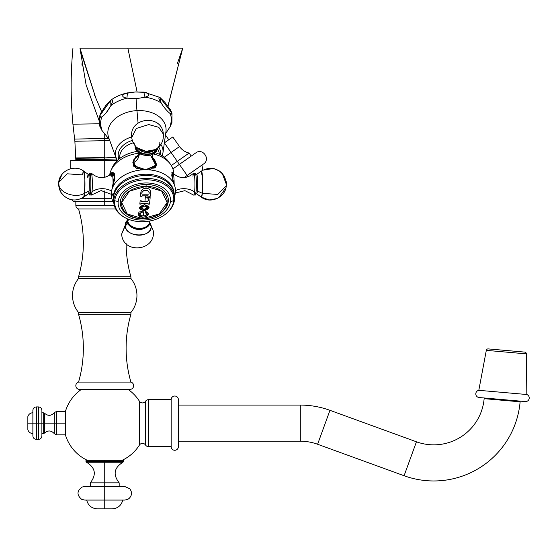 <?xml version="1.0" encoding="UTF-8"?>
<svg xmlns="http://www.w3.org/2000/svg" width="557" height="557" viewBox="0 0 557 557"><rect width="100%" height="100%" fill="white"/><g stroke="black" fill="none" stroke-linecap="round" stroke-linejoin="round"><path stroke-width="0.84" d="M116.504 158.975L116.051 158.996L116.051 160.298L116.051 158.996L116.504 158.975M116.065 157.527L116.051 158.996L104.737 159.372L104.737 160.298L104.737 159.372L116.051 158.996L116.065 157.527L104.737 157.93L104.737 159.372L75.843 159.692L104.737 159.372L104.737 157.93L116.065 157.527M116.065 157.178L104.737 157.93L75.843 158.272L104.737 157.93L116.065 157.178M89.029 48.139L106.84 48.139L89.029 48.139M95.658 97.698L94.217 94.286M167.915 106.088L182.745 48.139L167.915 106.088M79.957 48.139L86.105 84.908L98.979 120.298L86.105 84.908L79.957 48.139L127.845 48.139L137.092 91.877L127.845 48.139L182.745 48.139L79.95 48.139L95.707 97.802L80.883 52.184M109.736 140.517L104.737 140.684L104.737 157.582L75.843 157.93L104.737 157.582L104.737 140.684L109.736 140.517M108.114 138.394L104.737 138.491L104.737 140.684L74.875 141.255L104.737 140.684L104.737 134.432L104.737 138.491L108.114 138.394L74.603 139.083L104.737 138.491L74.603 139.083L104.737 138.491L104.737 134.432M104.737 159.372L75.843 159.692L104.737 159.372M104.737 157.93L75.843 158.272L104.737 157.93M104.737 157.582L75.843 157.93L104.737 157.582M104.737 140.684L74.875 141.255L104.737 140.684M99.153 123.786L72.925 124.19L99.153 123.786M81.872 63.846L82.234 66.116M101.583 111.595L95.825 98.074M129.885 389.42A3.739 3.739 0 0 0 130.909 382.081A3.739 3.739 0 0 1 129.885 389.42L79.581 389.42L129.885 389.42M78.558 382.081A3.739 3.739 0 0 0 79.581 389.42A3.739 3.739 0 0 1 78.558 382.081A122.136 122.136 0 0 0 78.558 314.301L78.558 312.505L78.558 314.301A122.136 122.136 0 0 1 78.558 382.081L130.909 382.081A122.136 122.136 0 0 1 130.909 314.301L130.909 312.505A26.917 26.917 0 0 0 130.909 278.528L130.909 276.738A122.136 122.136 0 0 1 126.119 243.59A122.136 122.136 0 0 0 130.909 276.738L130.909 278.528L78.558 278.528A26.917 26.917 0 0 0 78.558 312.505A26.917 26.917 0 0 1 78.558 278.528L78.558 276.738A122.136 122.136 0 0 0 78.558 208.959A3.739 3.739 0 0 1 75.843 205.359A3.739 3.739 0 0 0 78.558 208.959A122.136 122.136 0 0 1 78.558 276.738L78.558 278.528L130.909 278.528A26.917 26.917 0 0 1 130.909 312.505L78.558 312.505L130.909 312.505L130.909 314.301A122.136 122.136 0 0 0 130.909 382.081L78.558 382.081M104.737 205.359L114.234 205.359L104.737 205.359L104.737 201.62L104.737 205.359L75.843 205.359L104.737 205.359M115.661 208.959L78.558 208.959L115.661 208.959M78.558 276.738L130.909 276.738L78.558 276.738M130.909 314.301L78.558 314.301L130.909 314.301M68.142 169.572L70.788 168.68L70.788 160.298L104.737 160.298L104.737 177.349L104.737 160.298L70.788 160.298L117.2 160.298M104.737 198.731L104.737 190.898L104.737 198.731L80.793 198.731L111.894 198.731L104.737 198.731L104.737 201.62L104.737 198.731M75.843 205.359L75.843 201.62L104.737 201.62L73.677 201.62L71.581 199.74M113.05 201.62L104.737 201.62M148.587 446.672L171.159 446.672L148.587 446.672L148.587 399.634A3.641 3.641 0 0 0 145.537 401.277A3.641 3.641 0 0 1 148.587 399.634L171.159 399.634L148.587 399.634L148.587 446.672A3.641 3.641 0 0 1 145.537 445.022A3.641 3.641 0 0 0 148.587 446.672M145.537 445.022A3.641 3.641 0 0 0 139.417 445.071A3.641 3.641 0 0 1 145.537 445.022L145.537 401.277A3.641 3.641 0 0 1 139.417 401.228A3.641 3.641 0 0 0 145.537 401.277L145.537 445.022M65.413 434.85A41.03 41.03 0 0 0 87.365 460.319A41.03 41.03 0 0 1 65.413 434.85L65.413 411.449A41.03 41.03 0 0 1 81.378 389.42A41.03 41.03 0 0 0 65.413 411.449L65.413 434.85L56.515 434.85L56.515 423.153L65.413 423.153L56.515 423.153L56.515 434.85L54.301 433.673L54.301 423.153L56.515 423.153L56.515 411.449L56.515 423.153L44.553 423.153L44.553 433.067C47.999 430.095 51.251 430.296 54.301 433.673L54.301 412.626L56.515 411.449L65.413 411.449M122.101 460.319A41.03 41.03 0 0 0 139.417 445.071A41.03 41.03 0 0 1 122.101 460.319M139.417 401.228A41.03 41.03 0 0 0 128.089 389.42A41.03 41.03 0 0 1 139.417 401.228L139.417 445.071L139.417 401.228M171.159 399.634L171.159 446.672A3.614 3.614 0 0 0 174.766 450.279A3.614 3.614 0 0 0 178.379 446.672A3.614 3.614 0 0 1 174.766 450.279A3.614 3.614 0 0 1 171.159 446.672L171.159 399.634A3.614 3.614 0 0 1 174.766 396.02A3.614 3.614 0 0 1 178.379 399.634L178.379 446.672L178.379 399.634A3.614 3.614 0 0 0 174.766 396.02A3.614 3.614 0 0 0 171.159 399.634M87.365 460.319L123.515 460.319L123.515 461.44L104.737 461.44L104.737 460.319L104.737 461.44L85.952 461.44L123.515 461.44L122.951 462.254L104.737 462.254L104.737 482.856L119.177 482.856L119.177 486.498M90.29 486.498L90.29 482.856L104.737 482.856L104.737 486.498L124.726 486.498L129.76 488.726C132.315 492.249 132.051 495.535 128.959 498.599L127.504 499.483L124.726 500.075L104.737 500.075L104.737 482.856L119.177 482.856C112.779 474.585 114.039 467.72 122.951 462.254L86.516 462.254C95.428 467.72 96.688 474.585 90.29 482.856L104.737 482.856L104.737 461.44L104.737 462.254L86.516 462.254L85.952 460.319L104.737 460.319M122.791 500.075C121.329 505.54 117.771 508.471 112.131 508.861L104.737 508.861L104.737 500.075L84.741 500.075L81.726 499.371C76.664 495.117 76.782 491.009 82.067 487.048L84.741 486.498L104.737 486.498L104.737 508.861L97.336 508.861C91.696 508.471 88.138 505.54 86.676 500.075M178.379 405.092L300.307 405.092L300.307 441.207L178.379 441.207L300.307 441.207L300.307 405.092L178.379 405.092M300.307 405.092A86.704 86.704 0 0 1 329.96 410.321L317.608 444.256A50.59 50.59 0 0 0 300.307 441.207A50.59 50.59 0 0 1 317.608 444.256L329.96 410.321A86.704 86.704 0 0 0 300.307 405.092M329.96 410.321L416.441 441.798L404.09 475.734L317.608 444.256L404.09 475.734L416.441 441.798L329.96 410.321M416.441 441.798A50.59 50.59 0 0 0 484.144 398.666L520.12 401.813A86.704 86.704 0 0 1 404.09 475.734A86.704 86.704 0 0 0 520.12 401.813L484.144 398.666A50.59 50.59 0 0 1 416.441 441.798M520.182 401.124L520.12 401.813L520.182 401.124M484.144 398.666L484.207 397.977L484.144 398.666M41.893 412.834L43.683 412.834L43.683 423.153L43.683 412.834L44.553 413.231L44.553 423.153L54.301 423.153L54.301 412.626C51.251 416.009 48.006 416.211 44.553 413.231L44.553 423.153L41.893 423.153L41.893 435.922C41.684 438.025 40.529 439.181 38.426 439.389L36.344 439.389C34.242 439.181 33.086 438.025 32.877 435.922L32.877 423.153L36.344 423.153L36.344 439.389L36.344 423.153L38.426 423.153L38.426 439.389L38.426 423.153L44.553 423.153L44.553 433.067L43.683 433.464L43.683 423.153L43.683 433.464L41.893 433.464M32.877 433.555C30.329 433.395 28.651 432.107 27.85 429.684L27.85 423.153L32.877 423.153L32.877 410.384C33.086 408.274 34.242 407.118 36.344 406.916L36.344 423.153L36.344 406.916L38.426 406.916L38.426 423.153L38.426 406.916C40.529 407.118 41.684 408.274 41.893 410.384L41.893 423.153L27.85 423.153C27.85 414.763 27.85 414.763 27.85 423.153C27.85 431.543 27.85 431.543 27.85 423.153L27.85 416.615C28.651 414.192 30.329 412.904 32.877 412.751M488.224 348.905L524.743 352.101A1.789 1.789 0 0 1 526.379 353.869L526.825 394.516L478.811 390.318L486.31 350.36L526.379 353.869L486.31 350.36L478.811 390.318L526.825 394.516L526.379 353.869A1.789 1.789 0 0 0 524.743 352.101L488.224 348.905A1.789 1.789 0 0 0 486.31 350.36A1.789 1.789 0 0 1 488.224 348.905M479.111 397.531L525.279 401.569L479.111 397.531A3.641 3.641 0 0 1 478.811 390.318A3.641 3.641 0 0 0 479.111 397.531M526.825 394.516A3.641 3.641 0 0 1 525.279 401.569A3.641 3.641 0 0 0 526.825 394.516M171.981 113.203L171.925 122.54L170.15 126.669A35.502 24.968 174 0 0 170.15 113.537L171.981 113.203L159.915 97.433L161.105 102.934A35.502 24.968 174 0 0 145.029 97.217L143.783 92.086L135.386 91.947L127.4 92.901L126.94 98.164A35.502 24.968 174 0 0 110.864 105.579L110.732 100.232L99.515 116.218L101.82 117.123A35.502 24.968 174 0 0 101.82 130.254L99.466 125.555L99.515 116.218M171.375 120.688L170.15 126.669L165.68 133.527L170.15 126.669A35.502 24.968 174 0 0 170.15 113.537C167.281 111.372 164.266 107.842 161.105 102.934A35.502 24.968 174 0 0 145.029 97.217L136.089 98.714A27.098 1.413 -93 0 0 136.959 110.613A29.201 20.539 -6 0 1 165.93 131.758L162.916 153.029A23.909 16.814 174 0 0 160.882 144.437A23.909 16.814 -6 0 1 162.916 153.029L162.219 155.835M116.072 157.93A23.909 16.814 174 0 0 117.36 160.507L116.072 157.93A23.909 16.814 -6 0 1 131.689 136.973A23.909 16.814 174 0 0 116.072 157.93L108.719 137.739A29.201 20.539 -6 0 1 136.959 110.613L138.066 123.048L136.959 110.613A29.201 20.539 -6 0 1 165.93 131.758M160.395 154.804A21.236 14.935 174 0 0 158.724 147.097A21.236 14.935 -6 0 1 160.395 154.804M118.906 159.142A21.236 14.935 -6 0 1 132.329 140.413A21.236 14.935 174 0 0 118.906 159.142M108.719 137.739A29.201 20.539 -6 0 1 136.959 110.613A27.098 1.413 87 0 1 136.089 98.714L126.94 98.164A35.502 24.968 174 0 0 110.864 105.579C107.988 110.794 104.974 114.645 101.82 117.123A35.502 24.968 174 0 0 101.82 130.254L109.416 139.633L101.82 130.254L100.608 124.74M135.386 91.947L145.885 92.448C149.979 94.147 149.687 95.734 145.029 97.217L136.089 98.714L126.94 98.164C122.025 97.19 121.405 95.644 125.102 93.541L135.386 91.947M161.105 102.934C158.585 98.895 158.195 97.064 159.943 97.447L165.025 102.488L170.331 109.625C172.482 113.809 172.419 115.111 170.15 113.537C167.281 111.372 164.266 107.842 161.105 102.934M101.82 117.123C99.292 118.954 98.902 117.673 100.657 113.287L105.739 105.607L111.045 100.016C113.189 99.431 113.127 101.283 110.864 105.579C107.988 110.794 104.974 114.645 101.82 117.123M106.373 112.465L109.924 107.195L106.373 112.465M153.245 230.793L151.058 225.996L153.245 230.786C156.252 251.13 122.839 254.584 121.635 234.093L125.165 225.996C125.604 237.867 153.098 237.867 151.058 225.996L149.833 222.668A13.02 9.156 -174 0 1 151.058 225.996A13.02 9.156 -174 0 1 139.076 235.2A13.02 9.156 -174 0 1 125.165 225.996L121.635 234.107M119.783 155.765A19.85 13.96 -6 0 1 133.276 142.815A19.85 13.96 -6 0 0 119.783 155.765L120.047 158.251L119.783 155.765A19.85 13.96 -6 0 0 119.859 158.39L119.783 157.826A19.85 13.96 -6 0 1 119.783 155.765M159.323 154.275L159.267 153.704A19.85 13.96 -6 0 0 157.513 148.984A19.85 13.96 -6 0 1 159.309 154.268M169.398 162.888A30.482 21.438 174 0 0 155.264 152.702A30.482 21.438 -6 0 1 167.991 160.862L170.929 164.921A32.215 22.656 174 0 0 153.391 153.99A32.215 22.656 174 0 1 173.742 173.986A32.215 22.656 174 0 0 170.929 164.921M110.69 171.215A32.215 22.656 174 0 0 109.632 175.253A32.215 22.656 174 0 1 139.055 153.238A32.215 22.656 174 0 0 110.69 171.215L112.723 166.64A30.482 21.438 -6 0 1 137.078 151.448A30.482 21.438 174 0 0 111.769 168.91M150.487 155.069L156.197 166.014L145.746 169.718A32.215 22.656 -6 0 1 174.104 184.276A32.215 22.656 -6 0 1 175.406 192.499A78.586 55.268 -174 0 1 174.292 195.18A78.586 55.268 6 0 0 175.406 192.499A32.215 22.656 -6 0 1 174.445 196.621A32.215 22.656 -6 0 0 175.406 192.499A32.215 22.656 -6 0 0 145.746 169.718L133.262 165.54L133.589 159.929L139.132 154.157M173.687 183.142L171.751 173.937L173.631 173.561M109.645 175.246L114.728 174.557L112.082 188.753M111.574 190.898L111.323 192.499A32.215 22.656 -6 0 1 111.588 190.814A32.215 22.656 -6 0 1 145.746 169.718L156.399 165.004L151.908 156.176M112.229 195.967L111.323 192.499A32.215 22.656 -6 0 0 113.809 202.957A32.215 22.656 -6 0 1 111.323 192.499A78.586 55.268 6 0 0 113.391 195.765L113.391 195.765A30.482 21.438 -6 0 1 144.172 174.25A30.482 21.438 -6 0 1 174.076 193.23A30.482 21.438 174 0 0 144.172 174.25A30.482 21.438 174 0 0 113.391 195.765A78.586 55.268 -174 0 1 111.323 192.499A32.215 22.656 -6 0 1 145.746 169.718L136.326 168.249L132.81 162.762L135.678 156.802L142.139 153.133M174.237 195.326A30.482 21.438 174 0 0 144.89 175.497A30.482 21.438 174 0 0 113.524 197.032A30.482 21.438 -6 0 1 143.852 175.539A30.482 21.438 -6 0 1 174.153 193.864L174.459 196.781A30.482 21.438 174 0 0 144.159 178.449A30.482 21.438 174 0 0 113.83 199.949L113.524 197.032A30.482 21.438 174 0 0 113.746 201.655M166.557 213.289A30.482 21.438 174 0 0 174.459 199.949A30.482 21.438 174 0 0 174.459 196.781M118.188 201.53L114.735 200.75A29.66 20.853 -6 0 1 146.421 179.779A29.66 20.853 -6 0 1 173.721 200.75L170.428 201.53A26.263 18.472 174 0 0 146.247 182.961A26.263 18.472 174 0 0 118.188 201.53A26.263 18.472 -6 0 1 146.247 182.961A26.263 18.472 -6 0 1 170.428 201.53A26.263 18.472 -6 0 1 142.369 220.099A26.263 18.472 -6 0 1 118.188 201.53A26.263 18.472 174 0 0 142.369 220.099A26.263 18.472 174 0 0 170.428 201.53L173.721 200.75A29.66 20.853 -6 0 1 142.035 221.721A29.66 20.853 -6 0 1 114.735 200.75L118.188 201.53M155.598 215.935L155.598 215.935A24.097 16.947 174 0 0 167.824 196.795A24.097 16.947 174 0 0 146.087 184.485A24.097 16.947 174 0 0 120.792 199.253A24.097 16.947 174 0 0 136.242 217.961M113.391 195.765A30.482 21.438 174 0 0 113.468 199.566A30.482 21.438 -6 0 1 113.391 195.765M113.83 203.117L113.524 200.207A30.482 21.438 -6 0 1 113.524 197.032L113.83 199.949A30.482 21.438 174 0 0 113.83 203.117A30.482 21.438 174 0 0 124.97 217.634M114.317 173.617A11.328 1.184 -90 0 0 113.997 175.455M111.588 190.814L114.888 178.344L112.229 172.28L109.952 174.118M173.68 175.427L172.747 172.28L171.758 175.664L173.902 183.838M156.357 165.359A11.843 8.327 6 0 0 155.835 162.533A11.843 8.327 -174 0 1 156.357 165.359M133.896 160.235A11.843 8.327 6 0 0 132.803 162.923A11.843 8.327 -174 0 1 133.896 160.235M155.842 165.039A11.328 7.965 -174 0 1 155.271 167.49A11.328 7.965 -174 0 0 155.814 165.582L155.925 164.503A11.328 7.965 6 0 0 155.925 163.326A1.789 1.26 174 0 0 155.925 163.138A1.789 1.26 174 0 0 155.487 162.421A14.447 10.158 -6 0 1 151.929 156.621A14.447 10.158 174 0 0 155.487 162.421A10.785 7.589 6 0 0 152.012 157.178L155.925 163.138A1.789 1.26 -6 0 1 155.925 163.326A11.328 7.965 -174 0 1 155.925 164.503A11.328 7.965 -174 0 1 153.85 168.451A11.328 7.965 6 0 0 155.925 164.503L155.925 163.138A1.789 1.26 -6 0 0 155.487 162.421A10.785 7.589 6 0 0 152.04 157.199M138.721 155.793L134.878 158.599L133.401 162.15A11.328 7.965 6 0 0 133.401 163.326A11.328 7.965 -174 0 1 133.401 162.15L133.283 163.229A11.328 7.965 -174 0 0 133.283 164.406L133.401 163.326L133.283 164.406A11.328 7.965 -174 0 0 133.924 166.55A11.328 7.965 -174 0 1 133.283 164.406A11.328 7.965 -174 0 1 133.367 162.693M173.721 200.75A29.66 20.853 174 0 0 146.421 179.779A29.66 20.853 174 0 0 114.735 200.75L113.83 199.949A30.482 21.438 -6 0 1 146.394 178.393A30.482 21.438 -6 0 1 174.459 199.949L173.721 200.75L174.459 199.949A30.482 21.438 -6 0 1 166.828 213.066L166.299 213.512A29.66 20.853 174 0 0 173.721 200.75M125.276 217.801L124.664 217.474A30.482 21.438 -6 0 1 113.83 199.949L114.735 200.75A29.66 20.853 174 0 0 125.276 217.801A29.66 20.853 174 0 0 166.299 213.512M159.81 142.251A13.02 9.156 6 0 1 155.542 149.534C161.154 145.941 163.751 140.817 163.347 134.153C162.136 113.663 128.723 117.116 131.737 137.461L136.34 128.465L148.712 124.566L158.752 127.295L163.347 134.153L158.752 127.295L148.712 124.566L136.34 128.465L131.737 137.468C132.204 141.471 133.917 144.841 136.869 147.577A13.02 9.156 6 0 0 155.542 149.534L145.913 151.358L136.869 147.577L139.069 149.575A9.699 6.816 -174 0 0 152.98 151.031A9.699 6.816 -174 0 1 139.069 149.575M135.511 146.192A10.924 7.687 6 0 0 135.539 146.63A10.924 7.687 6 0 0 145.92 154.303A10.924 7.687 6 0 0 157.158 148.454A10.924 7.687 6 0 1 145.92 154.303A10.924 7.687 6 0 1 135.539 146.63A0.926 0.648 174 0 0 135.086 147.271A0.926 0.648 -6 0 1 135.539 146.63A10.924 7.687 6 0 1 135.511 146.192M156.538 148.9A10.451 7.352 -174 0 1 145.642 153.948A10.451 7.352 -174 0 1 136.026 146.756A10.451 7.352 6 0 0 145.642 153.948A10.451 7.352 6 0 0 156.538 148.9M157.304 148.343A11.036 7.756 -174 0 1 146.63 155.445A11.036 7.756 -174 0 1 135.33 147.647A0.926 0.648 174 0 1 135.086 147.271L135.894 149.812L137.69 152.068L141.861 154.533L145.544 155.368L149.137 155.319L152.026 154.602L155.264 152.702L157.638 148.071M138.714 155.807A10.785 7.589 6 0 0 134.028 162.421A10.785 7.589 6 0 0 141.457 169.488A10.785 7.589 6 0 1 134.028 162.421A14.447 10.158 174 0 0 139.111 153.614A14.447 10.158 -6 0 1 134.028 162.421A1.789 1.26 174 0 0 133.401 163.326A11.328 7.965 6 0 0 136.256 168.221A11.328 7.965 -174 0 1 133.401 163.326A1.789 1.26 -6 0 1 134.028 162.421A10.785 7.589 6 0 1 139.034 155.681M149.325 169.544A10.785 7.589 6 0 0 155.487 162.421A10.785 7.589 6 0 1 149.325 169.544M138.825 152.583L139.111 153.614L138.442 156.211L138.999 155.835M133.917 142.251A13.02 9.156 6 0 0 136.869 147.577M84.56 193.328C75.404 198.689 59.042 192.854 58.729 184.123L58.729 182.473L58.729 184.123C59.042 192.854 75.404 198.689 84.56 193.328L83.696 197.101A13.02 1.358 -90 0 0 84.56 193.328A13.02 1.358 -90 0 0 84.873 179.591A13.02 1.358 -90 0 0 83.696 171.138L84.873 179.591L84.56 193.328L89.029 190.981L84.56 193.328M113.621 172.795L113.238 172.795A11.328 1.184 90 0 1 114.373 180.934A11.328 1.184 -90 0 0 113.238 172.795L111.846 173.401A10.785 1.128 -90 0 1 113.085 185.356A10.785 1.128 -90 0 0 111.846 173.401C104.925 179.124 98.081 179.041 91.32 173.157A11.036 1.156 90 0 1 92.281 180.482A11.036 1.156 90 0 1 92.002 191.921A11.036 1.156 90 0 1 91.32 195.082L89.586 194.922A10.924 1.142 -90 0 1 89.217 193.745A10.924 1.142 -90 0 0 90.568 191.852A10.924 1.142 -90 0 0 90.68 177.599A10.924 1.142 -90 0 0 89.217 174.501A10.924 1.142 -90 0 1 89.586 173.324L91.32 173.157A11.036 1.156 90 0 1 92.281 180.482A11.036 1.156 90 0 1 92.002 191.921A0.926 0.648 -174 0 1 90.568 191.852A10.924 1.142 -90 0 0 90.777 179.18A10.924 1.142 -90 0 0 89.586 173.324M87.595 177.265A9.699 1.017 90 0 1 88.389 174.452A9.699 1.017 90 0 1 89.266 180.747A9.699 1.017 90 0 1 89.029 190.981A0.926 0.648 -174 0 1 90.533 191.517A10.451 1.093 -90 0 0 90.673 178.386A10.451 1.093 -90 0 0 89.357 174.404A10.451 1.093 90 0 1 90.673 178.386A10.451 1.093 90 0 1 90.533 191.517A10.451 1.093 90 0 1 89.357 193.843M89.586 194.922A10.924 1.142 -90 0 0 90.568 191.852A0.926 0.648 6 0 0 92.002 191.921A14.447 10.158 -174 0 1 111.553 191.009A14.447 10.158 6 0 0 92.002 191.921A11.036 1.156 90 0 1 91.32 195.082L101.089 190.578L111.24 194.261M58.77 182.125L58.729 182.473C59.209 171.187 74.415 163.793 83.696 171.138A13.02 1.358 -90 0 0 82.638 174.919L67.209 173.798L58.729 182.473L59.3 188.642L61.082 192.583L64.306 196.28L68.629 198.877M83.696 171.138L88.389 174.452A9.699 1.017 90 0 1 89.266 180.747A9.699 1.017 90 0 1 89.029 190.981A9.699 1.017 90 0 1 88.389 193.794L83.696 197.101C76.434 201.474 69.618 200.868 63.233 195.298C58.422 191.093 58.332 182.376 58.729 182.473M88.981 191.434A10.451 1.093 -90 0 0 90.533 191.517A0.926 0.648 6 0 0 89.029 190.981A9.699 1.017 90 0 1 88.389 193.794L89.447 193.947M88.988 176.827L89.447 174.299L88.389 174.452M111.846 173.401A10.785 1.128 -90 0 0 111.163 176.492M149.429 222.8A10.924 7.687 -174 0 1 138.54 229.317A10.924 7.687 -174 0 1 127.706 221.609A0.926 0.648 174 0 1 127.365 221.171A0.926 0.648 -6 0 1 127.706 220.593A11.036 7.756 6 0 0 139.194 228.391A11.036 7.756 6 0 0 149.673 221.018A11.036 7.756 6 0 1 139.194 228.391A11.036 7.756 6 0 1 127.706 220.593A0.926 0.648 174 0 0 127.365 221.171C127.859 231.823 151.581 231.754 149.889 220.976L149.903 222.166M129.189 219.549A14.447 10.158 -6 0 1 127.706 220.593A14.447 10.158 174 0 0 129.189 219.549M127.33 220.314L125.165 225.996L128.006 223.392L125.165 225.996A13.02 9.156 -174 0 1 127.33 220.314M127.769 218.992A11.036 7.756 6 0 0 127.706 220.593A11.036 7.756 6 0 1 127.769 218.992M149.394 224.109L151.058 225.996L149.394 224.109M132.657 227.799A9.699 6.816 6 0 0 143.079 228.892A9.699 6.816 6 0 1 132.657 227.799M226.33 184.43L226.253 185.773L217.766 194.442L202.344 193.328L202.616 178.7L201.279 171.145A13.02 1.358 90 0 1 202.616 178.7A13.02 1.358 90 0 1 202.344 193.328L217.766 194.442L226.253 185.773C225.954 183.344 227.702 184.054 223.893 175.657C217.641 167.727 210.107 166.223 201.279 171.138L196.586 174.452A9.699 1.017 -90 0 1 197.582 180.085A9.699 1.017 -90 0 1 197.38 190.981A9.699 1.017 -90 0 0 197.582 180.085A9.699 1.017 -90 0 0 196.586 174.452L195.528 174.299M194.511 175.532A10.924 1.142 90 0 1 196.071 176.868A10.924 1.142 90 0 1 196.022 191.852A0.926 0.648 -174 0 1 194.602 191.921A11.036 1.156 -90 0 0 194.825 179.333A11.036 1.156 -90 0 0 193.655 173.157A11.036 1.156 -90 0 0 192.973 176.325M196.022 191.852A0.926 0.648 6 0 1 194.602 191.921A11.036 1.156 -90 0 1 193.655 195.082L184.931 190.661L175.344 192.994L184.931 190.661L193.655 195.082A11.036 1.156 -90 0 0 194.602 191.921A14.447 10.158 6 0 0 175.49 190.647A14.447 10.158 -174 0 1 194.602 191.921A11.036 1.156 -90 0 0 194.825 179.333A11.036 1.156 -90 0 0 193.655 173.157L195.389 173.324A10.924 1.142 90 0 1 196.301 180.726A10.924 1.142 90 0 1 196.022 191.852A10.924 1.142 90 0 1 195.389 194.922L195.027 195.277M171.744 172.795L173.136 173.401A10.785 1.128 90 0 1 174.139 184.367A10.785 1.128 90 0 0 173.136 173.401C180.05 179.124 186.894 179.041 193.655 173.157M171.974 173.025A11.328 1.184 90 0 1 172.865 180.524A11.328 1.184 -90 0 0 171.974 173.025M217.216 198.501L209.063 199.956L201.279 197.108L202.344 193.328L197.38 190.981L202.344 193.328A13.02 1.358 90 0 1 201.279 197.101C210.56 204.447 225.759 197.067 226.253 185.773M196.092 191.169A0.926 0.648 -174 0 1 197.38 190.981A0.926 0.648 6 0 0 196.092 191.169M196.586 193.794L195.528 193.947L196.586 193.794A9.699 1.017 -90 0 0 197.38 190.981A9.699 1.017 -90 0 1 196.586 193.794L201.279 197.101M146.087 184.485A24.097 16.947 -6 0 1 168.214 201.996C165.318 212.412 156.789 218.045 142.634 218.887L142.724 218.65A22.83 16.056 174 0 0 167.121 202.504A22.83 16.056 174 0 0 146.101 186.358L146.087 184.485L146.101 186.358L161.662 191.086L167.121 202.504L159.274 213.916L142.724 218.65L142.961 217.258L146.421 216.464C149.144 214.515 148.865 212.878 145.593 211.542L145.112 212.14L146.804 214.57L144.973 215.705L143.184 215.914L143.908 210.797C150.411 208.757 150.648 206.731 144.618 204.718L144.764 203.291L149.548 204.092L150.146 197.644L147.09 197.296L146.763 197.686L147.967 198.264L148.698 199.385L148.601 200.436L146.763 201.759L144.911 201.773L145.426 195.89L150.265 196.259L150.571 192.283C150.474 189.805 148.949 188.447 145.983 188.203L146.101 186.358A22.83 16.056 174 0 0 121.705 202.504A22.83 16.056 174 0 0 142.724 218.65L142.634 218.887C131.703 218.532 124.496 214.549 121.015 206.932A24.097 16.947 -6 0 1 146.087 184.485M144.458 206.153C148.837 206.772 148.705 207.865 144.082 209.446C139.807 207.872 139.939 206.772 144.458 206.153L147.598 207.19L144.082 209.446L140.858 207.545L144.458 206.153M148.698 199.385L147.967 198.222A89.127 48.793 -136.3 0 1 146.783 197.658A89.127 48.793 43.7 0 0 147.967 198.222L148.691 199.343L147.967 198.264A89.183 48.828 -136.3 0 1 146.763 197.686A89.538 40.612 -65.7 0 0 147.09 197.296A89.057 60.059 19.4 0 0 150.146 197.644A89.468 9.351 90 0 1 149.548 204.092L149.548 204.092A89.6 63.011 -174 0 1 148.169 204.134L146.609 203.277L148.169 204.092A89.545 62.969 6 0 0 149.541 204.05A89.412 9.344 -90 0 0 150.139 197.644A89.412 9.344 90 0 1 149.541 204.05A89.545 62.969 -174 0 1 148.169 204.092L146.609 203.242A89.531 62.962 -174 0 1 142.613 203.235L140.865 204.085A89.545 62.969 -174 0 1 139.842 204.05A89.545 62.969 6 0 0 140.865 204.085L140.872 204.127A89.6 63.011 -174 0 1 139.835 204.092A89.475 9.351 -90 0 0 140.162 200.757A89.461 62.913 6 0 0 141.2 200.798L142.766 201.759A89.524 62.955 6 0 0 144.911 201.773A89.524 62.955 6 0 0 146.763 201.759L148.601 200.436A89.531 9.358 -90 0 0 148.698 199.385L148.691 199.169M150.557 191.664L150.564 192.242A89.412 9.344 90 0 1 150.258 196.217A88.869 62.495 -174 0 1 148.886 196.259L148.002 195.827A88.8 62.447 -174 0 1 142.55 195.82L141.589 196.252A88.869 62.495 -174 0 1 140.559 196.217A88.869 62.495 6 0 0 141.589 196.252L142.55 195.82A88.8 62.447 6 0 0 148.002 195.827L148.002 195.869A88.855 62.488 -174 0 1 145.426 195.89L144.911 201.773L142.766 201.759L140.162 200.757L139.835 204.092L142.62 203.277L144.764 203.291A89.586 63.004 -174 0 1 142.62 203.277L140.865 204.085L142.613 203.235A89.531 62.962 6 0 0 146.609 203.242L146.609 203.277A89.586 63.004 -174 0 1 144.764 203.291L144.618 204.718C138.108 206.731 137.878 208.757 143.908 210.797L139.403 208.214L144.618 204.718L149.116 207.288L143.908 210.755L143.184 215.914L144.973 215.705L146.804 214.57L146.971 213.679L145.112 212.14A89.419 33.323 -72.6 0 0 145.593 211.542L148.225 213.519L146.414 216.422C142.564 217.787 139.953 217.293 138.596 214.939L138.596 214.939C139.953 217.293 142.564 217.787 146.414 216.422L142.961 217.258L142.724 218.65L127.156 213.916L121.705 202.504L129.544 191.086L146.101 186.358L145.983 188.203C143.052 188.44 141.346 189.798 140.858 192.283L140.552 196.259A89.475 9.351 -90 0 0 140.858 192.283C141.304 189.833 143.01 188.475 145.983 188.203C148.907 188.419 150.439 189.777 150.571 192.283A89.468 9.351 90 0 1 150.265 196.259A88.932 62.537 -174 0 1 148.893 196.301L148.002 195.869L148.886 196.259A88.869 62.495 6 0 0 150.258 196.217L150.258 196.217A89.412 9.344 -90 0 0 150.564 192.242L150.571 192.283M139.403 208.193L143.908 210.755L149.116 207.267L143.908 210.755L139.403 208.214M147.598 207.148L144.458 206.118L140.851 207.503M141.589 196.294A88.932 62.537 -174 0 1 140.552 196.259L142.557 195.862L141.589 196.294M145.426 195.89A88.855 62.488 -174 0 1 142.557 195.862L145.426 195.89M142.105 194.108L142.105 194.149A88.556 62.28 6 0 0 148.719 194.156L149.081 193.864A89.538 9.358 -90 0 0 149.179 192.534L149.172 192.179M141.784 193.899L141.777 193.815A89.468 9.351 -90 0 0 141.875 192.485L141.882 192.527A89.524 9.358 90 0 1 141.784 193.857A89.524 9.358 -90 0 0 141.882 192.527L143.929 190.313L141.882 192.527L143.929 190.313L147.452 190.313L143.929 190.355L147.452 190.313L149.179 192.492L147.452 190.313L143.929 190.313L141.875 192.485A89.468 9.351 90 0 1 141.777 193.815M149.179 192.534L147.459 190.355L149.179 192.534A89.538 9.358 90 0 1 149.081 193.864L148.719 194.156A88.556 62.28 -174 0 1 142.105 194.149M138.811 212.67A89.475 9.351 -90 0 0 138.895 212.036L138.602 214.981L142.961 217.258C140.468 217.153 139.013 216.395 138.602 214.981L138.575 214.814M148.294 213.853L146.414 216.422L148.294 213.853M145.133 212.106L146.964 213.637M141.374 215.705L143.184 215.914L141.374 215.705C139.111 214.71 139.111 213.616 141.387 212.419L139.654 214.132L141.374 215.705M139.647 214.104L141.381 212.377L142.397 212.126L141.381 212.377L139.661 214.236M142.404 212.168L141.387 212.419L142.404 212.168L142.202 211.549A89.496 8.278 78.8 0 0 142.404 212.168M138.895 212.036A89.085 62.802 -16.5 0 0 142.202 211.549L138.895 212.036M165.471 135.038L168.785 139.779L165.471 135.038M191.232 156.092L189.108 153.057L171.312 165.52L177.272 161.349L179.396 164.378L195.799 152.89C202.706 147.542 210.936 159.309 203.556 163.967L187.152 175.455L164.357 142.891L177.272 161.349L189.108 153.057C185.112 152.075 181.916 149.91 179.514 146.568L164.266 157.248L179.514 146.568L172.795 136.966L164.357 142.877M172.893 168.924L179.396 164.378L188.12 176.834L187.152 175.455L183.998 177.662M139.104 212.962L138.602 214.981M147.744 207.587L144.458 206.118L140.789 207.97M146.978 213.721L145.273 212.147M167.998 106.192L182.745 48.139L167.998 106.192M75.843 160.298L74.875 141.255L72.925 124.19C70.551 98.84 70.558 73.489 72.953 48.139M177.21 63.985L182.745 48.139M95.707 97.802L95.888 98.227M143.81 92.093L159.908 97.426M127.4 92.901C121.099 94.293 115.536 96.737 110.732 100.232M68.957 199.002L71.324 199.685M66.889 170.191L66.318 170.519M62.126 174.195L58.847 181.582M226.212 186.135L226.128 186.665M225.898 187.834L218.657 197.728M201.947 165.095L202.859 170.157L213.394 168.506M213.658 168.562L219.242 170.888M219.479 171.048L221.317 172.538M222.264 173.506L226.337 184.318M174.104 184.276L173.714 183.239M152.068 157.471L152.597 154.024M135.086 147.271L135.121 145.718M155.542 149.534L152.98 151.031M153.245 230.786L149.854 222.522M127.337 220.168L121.635 234.093M127.553 218.901L127.365 221.171M193.655 195.082L195.389 194.922"/></g></svg>
